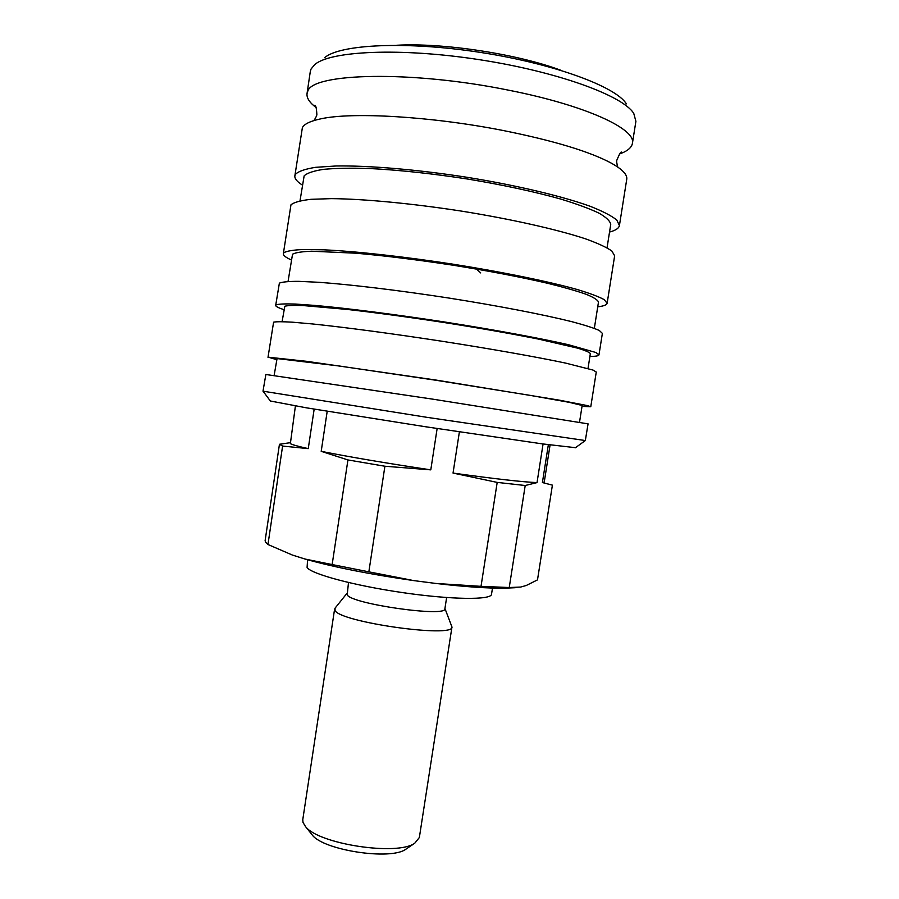 <?xml version="1.0" encoding="UTF-8"?>
<svg xmlns="http://www.w3.org/2000/svg" width="899" height="899" viewBox="0 0 899 899"><rect width="100%" height="100%" fill="white"/><g stroke="black" fill="none" stroke-linecap="round" stroke-linejoin="round"><path stroke-width="1.35" d="M307.582 559.762L307.087 567.46C310.908 573.933 354.251 585.642 403.112 592.688C451.983 599.79 491.337 600.105 491.517 594.273L492.495 588.058M348.497 582.53L347.194 594.891C351.576 604.038 446.983 617.534 444.893 608.769L446.634 597.543M346.845 593.486L335.091 608.117L335.012 610.41C339.53 622.153 454.501 638.357 451.961 626.985L444.938 608.499M334.608 609.028L302.772 819.686L302.974 822.338L305.446 826.484C318.224 844.049 397.313 856.151 414.754 843.217L419.35 837.52L451.961 626.985M289.939 442.724L279.454 444.275L265.126 540.602L265.441 542.007L267.958 544.502L282.601 446.073L308.256 448.623L314.167 409.124M279.454 444.275L282.601 446.073M295.411 405.955L290.366 443.623C292.051 444.679 298.007 446.342 308.256 448.623M459.389 431.88L453.04 473.076L497.192 482.403L481.021 586.35L436.026 583.473L413.787 580.608L368.848 571.843L384.907 466.233L430.79 469.862L437.139 428.52M327.202 411.27L321.201 451.343L347.935 459.94L332.147 564.561L305.042 559.043L292.332 555.031L267.958 544.502M548.345 444.69L542.4 482.572L552.402 485.134L537.501 579.877L526.241 585.496L520.645 587.058L509.239 587.53L525.207 485.505L537.029 482.594L543.075 443.982M542.4 482.572L544.266 481.988L550.087 444.926M453.04 473.076C494.529 478.83 522.521 482.01 537.029 482.594M497.192 482.403L525.207 485.505M481.021 586.35L509.239 587.53M436.026 583.473C464.569 586.789 487.37 588.351 504.418 588.193L515.284 587.71M311.369 833.901L312.256 835.014C323.438 850.252 390.492 860.512 405.707 849.319L406.887 848.521M305.042 559.043C333.63 567.112 369.882 574.304 413.787 580.608M332.147 564.561L368.848 571.843M347.935 459.94L384.907 466.233M321.201 451.343C350.239 457.097 386.761 463.266 430.79 469.862M316.19 107.61C309.571 102.632 306.514 97.946 307.031 93.586L307.761 91.293C312.189 72.988 411.652 70.347 508.587 90.181C585.699 105.318 636.526 129.074 632.413 143.368C631.795 146.863 628.839 149.852 623.558 152.347L619.478 154.021M307.031 93.586L310.301 71.504L311.054 69.032L314.684 64.638C330.147 50.883 400.167 47.501 478.74 59.581C557.324 71.549 623.119 95.71 633.773 113.465L635.896 121.331L632.413 143.368M302.345 185.048C297.041 181.688 294.535 178.62 294.861 175.867L302.39 127.591C304.39 123.927 310.515 121.017 320.763 118.848C351.824 111.858 430.823 116.308 502.395 130.355C553.526 140.592 589.991 151.594 611.758 163.382C622.501 169.45 627.502 174.754 626.738 179.317L619.422 225.537C618.962 228.02 616.175 230.054 611.039 231.627L609.533 232.054M294.861 175.867L295.49 174.26C298.524 171.282 305.244 168.967 315.661 167.315L336.192 165.978C368.848 165.461 417.305 169.54 467.075 177.294C516.711 185.34 562.089 196.162 590.137 206.276C602.712 211.231 611.59 215.816 616.77 220.019L619.422 225.537M300.008 200.814L304.154 175.833C307.166 173.035 313.661 170.866 323.651 169.338C335.619 168.237 350.61 167.944 368.646 168.473C398.279 169.945 431.059 173.428 466.997 178.935C502.721 184.857 533.972 191.566 560.762 199.072C576.776 203.949 589.508 208.635 598.959 213.13C606.375 217.401 610.297 221.199 610.724 224.514L607.05 247.798M291.242 259.912C285.815 257.496 283.174 255.428 283.342 253.709L283.87 252.731C286.714 251.023 293.243 249.944 303.457 249.495L323.685 249.81C355.959 251.327 404.101 256.62 453.748 264.295C503.283 272.161 548.75 281.522 577.068 289.467C589.789 293.31 598.824 296.692 604.184 299.625L607.14 303.255C606.825 304.795 604.184 305.918 599.206 306.626L597.745 306.817M283.342 253.709L290.961 204.815C293.928 202.342 300.569 200.511 310.908 199.32L331.315 198.634C363.825 198.904 412.158 203.466 461.884 211.175C511.486 219.165 556.897 229.414 585.047 238.673C597.678 243.202 606.623 247.315 611.871 251.023L614.646 255.81L607.14 303.255M288.051 281.466L292.535 254.203C295.366 252.619 301.671 251.619 311.47 251.214L355.925 253.203C385.311 255.799 417.923 259.845 453.759 265.329C489.416 271.071 520.69 277.049 547.603 283.286C563.718 287.264 576.574 290.928 586.182 294.288C593.767 297.4 597.869 300.008 598.476 302.12L594.34 328.337M283.882 309.638C278.353 307.84 275.633 306.424 275.69 305.402L276.162 304.84C278.881 303.974 285.275 303.716 295.344 304.053L315.38 305.458C347.396 308.312 395.335 314.414 444.904 322.044C494.36 329.787 539.894 338.193 568.382 344.699L595.835 352.487L598.981 354.869C598.768 355.79 596.217 356.307 591.34 356.431L589.901 356.465M275.69 305.402L279.375 283.14C282.14 281.938 288.59 281.331 298.726 281.342L318.842 282.297C350.958 284.59 398.976 290.355 448.579 298.007C498.068 305.795 543.58 314.605 572 321.718C584.777 325.112 593.879 328.034 599.307 330.484L602.375 333.383L598.981 354.869M282.095 321.651L284.814 306.256C287.523 305.458 293.715 305.233 303.379 305.581L347.475 309.458C376.692 312.785 409.191 317.19 444.971 322.662C480.583 328.281 511.879 333.787 538.883 339.181L577.709 348.171C585.395 350.509 589.609 352.341 590.351 353.667L588.013 368.455M276.465 359.611L268.419 357.206L307.042 361.376L436.015 380.063L559.661 400.212L587.44 405.618L590.778 406.741L582.024 406.37M268.003 357.353L273.599 322.168C276.274 321.584 282.623 321.595 292.658 322.202L312.627 323.966C344.553 327.27 392.413 333.63 441.96 341.249C491.393 348.947 536.95 357.027 565.505 363.072L593.059 370.073L596.262 372.04L590.778 406.741M274.116 375.512L277.061 358.566L338.99 365.972L436.15 380.288L530.107 395.358L569.179 402.325L582.17 405.46L579.518 422.249M263.002 391.189L426.946 417.338L585.328 440.544L588.07 423.856L433.082 399.201L265.857 374.49L263.002 391.189M270.352 400.999L306.424 407.831L425.339 426.722L542.355 443.881L575.484 447.691M324.606 57.693C339.755 44.366 405.977 40.961 479.852 52.322C553.739 63.582 615.905 86.619 626.378 103.868M396.796 45.253C442.892 42.579 518.026 54.075 561.212 70.414M480.729 272.936L475.515 268.183M504.418 588.193L511.138 587.688M405.707 849.319L414.754 843.217M312.256 835.014L305.446 826.484M619.95 153.482L621.659 152.302C621.063 151.189 619.49 153.751 616.928 159.988C616.411 160.91 616.692 163.27 617.77 167.057M315.909 106.947L314.628 105.318C315.729 104.947 316.47 107.858 316.841 114.072C317.055 115.106 316.088 117.263 313.931 120.567M270.453 401.134L263.104 391.245M575.349 447.792L585.328 440.544"/></g></svg>
